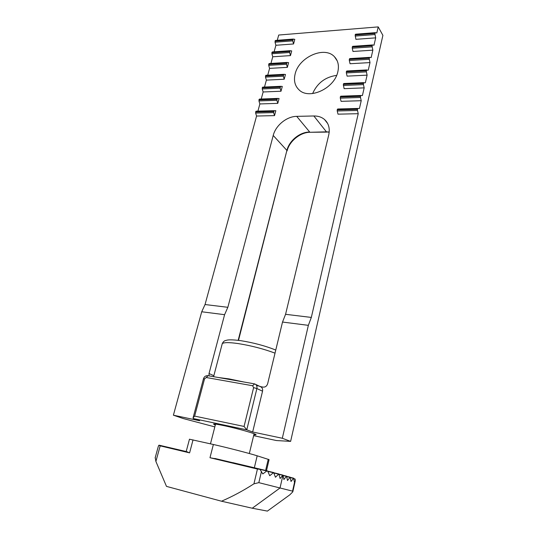 <?xml version="1.0" encoding="UTF-8"?>
<svg xmlns="http://www.w3.org/2000/svg" width="538" height="538" viewBox="0 0 538 538"><rect width="100%" height="100%" fill="white"/><g stroke="black" fill="none" stroke-linecap="round" stroke-linejoin="round"><path stroke-width="0.81" d="M218.146 377.481L229.04 378.9L243.653 381.96M256.471 385.342L261.233 386.768M189.47 439.216L213.371 444.489C227.964 447.791 249.504 453.366 257.184 455.807L269.081 459.627L266.498 470.656M221.501 501.214L252.261 508.222L267.393 511.1L289.78 494.852L292.806 491.833L292.558 491.14L258.832 482.653L253.936 483.817C243.324 490.663 232.517 496.46 221.501 501.214L166.484 486.386L155.892 461.443L160.189 445.854L189.598 452.868L193.034 439.855M216.121 458.887L209.981 457.73L257.44 469.049L253.936 483.817M187.352 452.034L189.598 452.868M155.24 457.535L155.892 461.443M158.286 446.5L158.878 445.249L160.189 445.854M259.948 469.351L266.801 470.985L262.8 473.931L259.928 469.331L257.44 469.049M293.849 478.746L295.1 479.042L293.829 478.618M295.1 479.042L295.335 480.441L294.494 482.458L293.634 478.168L291.018 481.497L290.143 477.166L287.48 480.528L286.593 476.15L283.882 479.533L282.954 475.108L280.103 478.497L278.832 473.958L275.443 477.24L273.667 472.546L269.713 475.726L267.776 471.241L266.801 470.985M186.195 451.537L161.461 445.733M253.849 434.785L255.88 434.852C258.475 434.489 238.078 428.578 223.795 425.612C217.816 424.361 214.386 423.836 213.505 424.045L215.274 425.168M295.14 73.962C293.553 80.579 294.878 85.898 299.101 89.913C309.142 100.095 334.508 88.474 337.851 71.709C339.202 65.609 338.086 60.639 334.495 56.793C324.555 45.589 298.765 57.169 295.14 73.962M336.627 75.381C325.329 76.988 317.326 83.047 312.612 93.565M341.079 101.346L340.298 98.165L360.487 97.472L361.227 100.707L341.079 101.346M360.487 97.472L360.487 96.342L340.292 97.048L340.298 98.165M340.292 97.048L360.561 96.02L360.944 95.475L340.769 96.188L340.366 96.732M343.338 85.475L363.453 84.607L363.453 83.477L343.331 84.358L344.105 88.676L364.179 87.855L362.41 95.549L360.944 95.475M363.453 84.607L364.179 87.855M343.331 84.358L365.356 82.758L367.104 75.152L347.097 76.14L346.344 72.919L366.391 71.884L367.104 75.152M363.863 82.637L343.795 83.525L343.405 84.049M366.391 71.884L366.391 70.76L346.337 71.81L346.344 72.919M346.337 71.81L368.268 70.108L370.003 62.583L350.063 63.74L349.317 60.505L369.297 59.301L370.003 62.583M366.781 69.933L346.788 70.989L346.411 71.5M369.297 59.301L369.297 58.178L349.31 59.395L349.317 60.505M349.31 59.395L369.371 57.869L369.72 57.371L371.146 57.593L372.861 50.155L352.989 51.466L352.255 48.218L372.168 46.86L372.861 50.155M369.673 57.378L349.747 58.595L349.384 59.093M372.168 46.86L372.175 45.737L352.255 47.115L352.255 48.218M352.255 47.115L372.242 45.434L372.612 44.943L352.679 46.329L352.323 46.813M355.167 36.066L375.013 34.546L375.013 33.43L355.167 34.97L355.887 39.328L375.692 37.855L373.997 45.219L372.612 44.943M375.013 34.546L375.692 37.855M355.167 34.97L375.087 33.127L375.416 32.65L376.815 32.973L378.214 26.9L278.704 35.037L277.265 40.303M375.349 32.663L355.578 34.197L355.235 34.667M293.203 39.066L294.797 39.348L293.566 43.968L292.726 40.861L293.203 39.066M293.089 39.079L275.469 40.444L275.026 42.213L275.9 45.279L293.566 43.968M290.103 50.7L291.717 50.935L290.473 55.602L289.619 52.509L290.103 50.7M290.002 50.707L272.329 51.937L271.872 53.726L272.759 56.779L290.473 55.602M286.969 62.448L288.603 62.643L287.353 67.364L286.485 64.278L286.969 62.448L269.155 63.538L268.691 65.347L269.585 68.387L287.353 67.364M283.808 74.325L285.463 74.473L284.192 79.241L283.318 76.174L283.808 74.325L265.954 75.266L265.469 77.089L266.384 80.122L284.192 79.241M280.614 86.322L282.289 86.43L281.004 91.245L280.116 88.185L280.614 86.322L262.712 87.116L262.221 88.958L263.143 91.971L281.004 91.245M277.379 98.441L279.074 98.501L277.783 103.37L276.882 100.33L277.379 98.441L259.444 99.079L258.933 100.942L259.867 103.942L277.783 103.37M274.118 110.694L275.833 110.707L274.528 115.623L273.607 112.597L274.118 110.694L256.128 111.171L255.617 113.054L256.565 116.04L274.528 115.623M262.544 391.187L252.658 431.987L282.315 438.268L308.361 325.342L311.32 317.427L285.57 314.306L328.725 134.998C330.097 128.528 328.711 123.377 324.562 119.544C321.677 117.109 318.113 115.919 313.856 115.979L296.72 116.356C286.72 116.396 275.685 125.421 273.217 135.468L227.85 307.306L205.039 304.535L201.716 311.771L173.397 415.195L199.632 420.75L193.283 418.544L193.081 417.824L194.642 416.109L244.064 426.439L246.781 429.842L256.888 388.537L262.544 391.187C262.921 388.866 262.174 387.347 260.298 386.62L255.59 384.374M227.843 307.299L224.595 314.683L209.026 373.527L213.842 375.712M285.57 314.306L282.517 322.054L267.648 383.728C266.848 386.116 265.355 387.246 263.163 387.111L260.251 386.6M357.481 110.478L358.234 113.693L338.019 114.164L337.225 110.989L357.481 110.478L357.481 109.342L337.218 109.873L337.225 110.989M337.218 109.873L357.555 109.019L357.952 108.461L359.431 108.481L361.227 100.707M357.952 108.461L337.703 108.999L337.299 109.55M283.741 74.325L265.954 75.266M209.047 375.88L209.026 373.527M224.595 314.683L201.716 311.771M308.361 325.342L282.517 322.054M252.658 431.987L246.781 429.842L193.283 418.544M275.9 45.279L274.118 51.809M272.759 56.779L270.944 63.43M269.585 68.387L267.736 75.172M266.384 80.122L264.494 87.035M263.143 91.971L261.219 99.019M259.867 103.942L257.91 111.124M205.045 304.535L256.565 116.04M358.234 113.693L311.327 317.433M173.397 415.195L183.095 418.503L214.83 426.89M282.315 438.268L290.621 441.382L382.901 35.367L378.214 26.9M290.621 441.382L276.418 440.541L253.633 435.659M275.019 353.143C263.499 348.846 251.192 345.658 238.099 343.567C229.08 342.296 223.801 342.323 222.261 343.647L222.026 344.549M268.24 459.27L265.624 470.447M254.333 467.764L257.184 455.807M213.371 444.489L209.981 457.73M252.261 508.222L280.029 487.979L282.954 475.108M258.832 482.653L261.481 471.409M294.494 482.458L292.558 491.14M290.345 477.623L293.318 478.329M267.85 471.416L273.169 472.68M286.794 476.614L289.821 477.334M274.037 473.063L278.415 474.106M283.183 475.585L286.263 476.318M279.114 474.449L282.632 475.283M372.525 44.95L352.706 46.335M292.726 40.861L275.026 42.213M289.619 52.509L271.872 53.726M269.182 63.545L286.889 62.455M286.485 64.278L268.691 65.347M283.318 76.174L265.469 77.089M262.726 87.116L280.56 86.322M280.116 88.185L262.221 88.958M276.882 100.33L258.933 100.942M273.607 112.597L255.617 113.054M238.173 340.325L286.902 150.425L273.217 135.468M296.72 116.356L309.7 132.025C299.942 131.951 289.229 140.64 286.902 150.425L238.509 340.366M310.204 132.281L326.425 131.844L313.856 115.979M329.209 132.025L326.425 131.844L329.189 132.227M275.086 40.895L292.786 39.523M292.706 39.805L275.005 41.177M271.932 52.394L289.679 51.164M289.605 51.453L271.851 52.684M268.744 64.015L286.546 62.926M286.465 63.222L268.67 64.304M265.53 75.75L283.378 74.816M283.297 75.112L265.449 76.046M262.275 87.613L280.177 86.826M280.096 87.122L262.194 87.902M258.993 99.591L276.942 98.958M276.862 99.261L258.913 99.886M255.671 111.696L273.674 111.225M273.586 111.527L255.59 111.998M193.303 418.551L246.781 429.842M244.064 426.439L253.613 387.622L252.598 385.739L206.269 377.521L204.541 378.853L194.642 416.109M204.541 378.853L203.458 378.826M252.598 385.739L254.629 383.917C256.525 384.657 257.278 386.19 256.888 388.537L253.613 387.622M254.097 383.796L208.045 375.699L206.269 377.521M213.593 376.674L222.261 343.647C223.082 341.96 224.077 340.944 225.261 340.608L227.46 340.043C230.056 339.66 234.386 339.855 240.459 340.628M249.323 453.521L254.104 433.729M210.472 443.823L215.543 424.112M240.768 340.668C253.613 342.726 265.274 345.853 275.765 350.056M189.477 439.169L186.175 451.624M159.187 445.195L187.796 452.007M158.448 445.915L155.126 457.952M214.823 458.443L259.255 469.028M295.187 481.12L292.88 491.503M232.88 462.653L267.278 470.844M290.291 477.367L293.58 478.154M267.709 471.127L273.573 472.525M286.741 476.352L290.09 477.152M273.929 472.788L278.758 473.938M283.129 475.323L286.532 476.137M279.04 474.18L282.914 475.101M324.562 119.544L327.709 123.606M363.87 82.63L343.795 83.525M366.829 69.933L346.788 70.989M369.72 57.371L349.747 58.595M375.416 32.65L355.578 34.197M293.156 39.066L275.469 40.444M290.069 50.7L272.329 51.937M287.11 150.862C289.417 141.037 300.574 132.14 310.13 132.281L326.835 132.106M193.081 417.824L203.472 378.779C204.191 376.627 205.65 375.585 207.856 375.665M254.629 383.917L254.286 383.829M337.239 60.915L334.495 56.793"/></g></svg>
